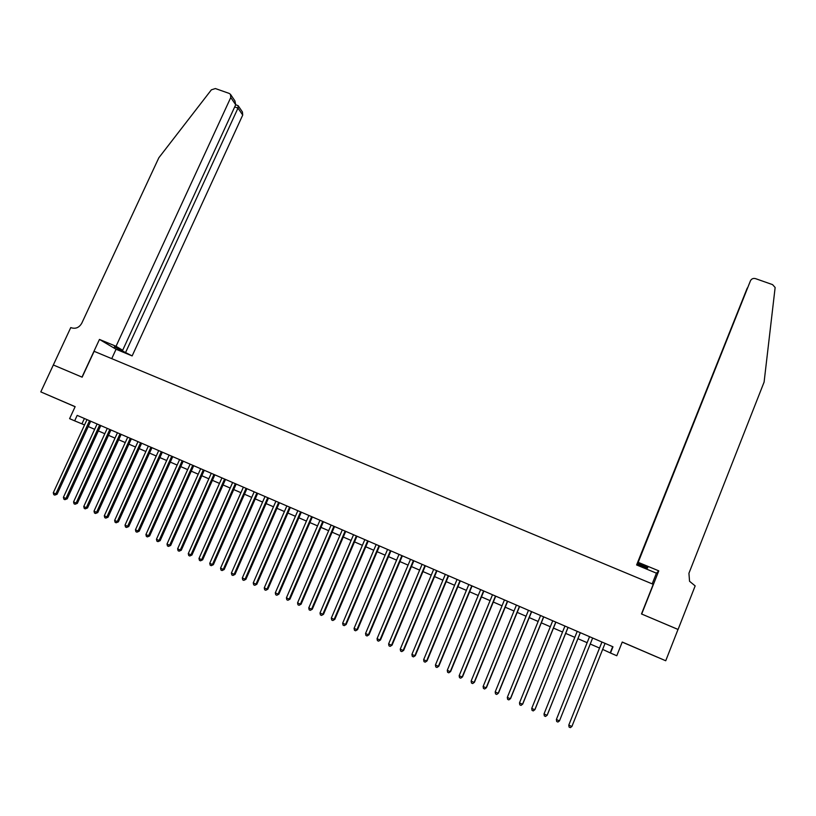 <?xml version="1.0" encoding="UTF-8"?>
<svg xmlns="http://www.w3.org/2000/svg" width="816" height="816" viewBox="0 0 816 816"><rect width="100%" height="100%" fill="white"/><g stroke="black" fill="none" stroke-linecap="round" stroke-linejoin="round"><path stroke-width="1.22" d="M66.841 403.145L54.611 397.861L66.841 403.145M647.69 653.055L657.482 657.247L647.69 653.055M53.305 364.966L81.998 377.114L99.46 339.425L116.035 346.29L230.765 97.522L230.479 94.34L229.143 93.391L215.373 88.546L211.375 89.831L158.834 157.774L81.773 323.207C79.234 327.553 75.755 329.083 71.318 327.787L70.768 327.563L40.8 391.894L75.123 406.735M622.21 642.11L665.734 660.756L622.241 642.039L616.794 655.748L610.501 653.024L612.979 646.792L77.183 415.385L74.664 420.852L84.548 424.942M53.356 364.987L82.151 377.176L94.136 351.308L653.239 584.307L641.488 613.958L678.025 629.422L665.734 660.756M74.664 420.852L69.605 418.659L75.143 406.664L40.8 391.894M602.647 649.403L610.501 653.024M88.25 426.544L94.656 429.318M98.348 430.919L104.815 433.724M108.497 435.316L115.015 438.141M118.687 439.732L125.256 442.578M128.918 444.169L135.538 447.035M139.199 448.616L145.87 451.513M149.512 453.084L156.254 456.011M159.885 457.582L166.678 460.52M170.299 462.091L177.143 465.059M180.754 466.619L187.66 469.618M191.26 471.169L198.217 474.188M201.807 475.738L208.825 478.788M212.405 480.338L219.484 483.398M223.043 484.949L230.183 488.039M233.733 489.58L240.934 492.691M244.474 494.231L251.726 497.372M255.255 498.902L262.579 502.075M266.087 503.594L273.472 506.787M276.971 508.307L284.407 511.53M287.895 513.04L295.402 516.293M298.87 517.793L306.439 521.077M309.896 522.577L317.536 525.881M320.974 527.371L328.675 530.706M332.102 532.195L339.864 535.551M343.281 537.04L351.104 540.427M354.511 541.906L362.396 545.323M365.792 546.791L373.738 550.229M377.114 551.698L385.132 555.166M388.498 556.624L396.586 560.133M399.932 561.581L408.082 565.111M411.417 566.559L419.638 570.119M422.953 571.557L431.246 575.147M434.551 576.575L442.904 580.196M446.189 581.624L454.614 585.276M457.888 586.694L466.385 590.376M469.649 591.784L478.207 595.496M481.45 596.904L490.09 600.637M493.313 602.035L502.024 605.809M505.237 607.206L514.009 611M517.201 612.388L526.055 616.223M529.237 617.6L538.162 621.466M541.324 622.843L550.321 626.739M553.462 628.096L562.54 632.033M565.661 633.389L574.811 637.347M577.922 638.693L587.143 642.692M590.233 644.028L599.515 648.047M612.673 646.67L610.266 652.708M84.395 418.506L81.947 423.81M601.922 642.019L568.783 725.098L601.943 642.029M571.894 726.495L570.333 727.637L569.089 727.076L568.783 725.098L571.894 726.495L605.054 643.375M638.194 562.336L750.455 280.796L637.541 563.417L638.194 562.336L658.787 570.853L641.682 614.03L678.014 629.452M750.455 280.796C751.516 278.776 753.219 278.062 755.555 278.644L772.579 284.631L775.139 287.497L764.102 382.072L688.928 573.271L689.551 581.278L695.161 585.898L678.086 629.442M652.188 583.868L656.431 573.169L658.787 570.853M656.431 573.169L636.613 564.958L637.235 563.917L647.404 568.13L647.782 567.661L637.541 563.417M637.235 563.917L747.068 288.497L636.613 564.958M647.404 568.13L647.618 567.589M747.436 287.803L747.15 288.527M116.035 346.29L122.675 350.258L114.373 346.82L132.141 355.919L242.719 115.066L237.986 108.12L234.682 106.947M125.766 352.104L237.986 108.12L238.17 105.692L235.691 104.744L230.765 97.522M111.741 358.642L116.066 349.248L132.141 355.919M99.46 339.425L116.066 349.248M122.675 350.258L235.691 104.754L234.916 100.888L230.683 94.636M238.282 105.856L242.434 111.976L242.719 115.066M592.64 638.01L559.47 720.895L556.369 719.498L589.55 636.674M592.651 638.01L559.47 720.895L557.92 722.038L556.685 721.477L556.369 719.498M580.298 632.686L547.097 715.326L544.017 713.939L577.218 631.349M580.329 632.696L547.23 715.112L545.567 716.458L544.333 715.907L544.017 713.939M568.007 627.371L534.796 709.777L531.726 708.39L564.947 626.056M568.079 627.402L534.949 709.573L533.266 710.92L532.042 710.359L531.726 708.39M555.778 622.088L522.536 704.259L519.486 702.882L552.728 620.772M555.88 622.129L522.73 704.065L521.026 705.391L519.812 704.84L519.486 702.882M543.609 616.835L510.347 698.761L507.307 697.394L540.569 615.519M543.731 616.886L510.571 698.588L508.847 699.904L507.634 699.353L507.307 697.394M531.491 611.602L498.209 693.294L495.19 691.927L528.472 610.297M531.655 611.674L498.464 693.131L496.73 694.436L495.516 693.886L495.19 691.927M498.464 693.131L496.73 694.436M519.435 606.39L486.132 687.847L483.123 686.491L516.426 605.095M519.619 606.472L486.418 687.704L484.663 688.99L483.46 688.449L483.123 686.491M486.418 687.704L484.663 688.99M507.43 601.208L474.116 682.431L471.118 681.085L504.441 599.923M507.654 601.3L474.422 682.298L472.658 683.573L471.454 683.033L471.118 681.085M474.422 682.298L472.658 683.573M495.485 596.047L462.152 677.035L459.163 675.699L492.507 594.762M495.73 596.159L462.488 676.923L460.703 678.188L459.51 677.647L459.163 675.699M462.488 676.923L460.703 678.188M483.592 590.917L450.238 671.67L447.27 670.334L480.634 589.631M483.878 591.039L450.616 671.568L448.81 672.823L447.617 672.282L447.27 670.334M450.616 671.568L448.81 672.823M471.76 585.806L438.386 666.325L435.428 664.999L468.812 584.531M472.066 585.939L438.784 666.244L436.968 667.478L435.785 666.947L435.428 664.999M438.784 666.244L436.968 667.478M459.979 580.717L426.584 661.011L423.647 659.685L457.042 579.452M460.316 580.859L427.023 660.94L425.177 662.164L424.004 661.633L423.647 659.685M427.023 660.94L425.177 662.164M448.249 575.647L414.844 655.717L411.917 654.401L445.332 574.393M448.616 575.81L415.303 655.666L413.447 656.88L412.284 656.35L411.917 654.401M415.303 655.666L413.447 656.88M436.58 570.608L403.155 650.454L400.248 649.138L433.673 569.354M436.978 570.782L403.645 650.413L401.778 651.607L400.615 651.086L400.248 649.138M403.645 650.413L401.778 651.607M424.963 565.59L391.527 645.211L388.62 643.906L422.066 564.346M425.381 565.774L392.037 645.181L390.15 646.364L388.997 645.844L388.62 643.906M392.037 645.181L390.15 646.364M413.396 560.592L379.94 639.989L377.053 638.693L410.509 559.348M413.845 560.796L380.491 639.968L378.583 641.152L377.431 640.631L377.053 638.693M380.491 639.968L378.583 641.152M401.88 555.625L368.414 634.797L365.537 633.502L399.014 554.39M402.359 555.829L368.985 634.787L367.067 635.96L365.925 635.44L365.537 633.502M368.985 634.787L367.067 635.96M390.425 550.678L356.939 629.626L354.083 628.34L387.569 549.443M390.925 550.892L357.541 629.636L355.613 630.788L354.46 630.268L354.083 628.34M357.541 629.636L355.613 630.788M379.012 545.751L345.525 624.475L342.669 623.2L376.176 544.517M379.552 545.975L346.147 624.495L344.199 625.637L343.057 625.127L342.669 623.2M346.147 624.495L344.199 625.637M367.659 540.845L334.152 619.354L331.316 618.079L364.834 539.621M368.22 541.09L334.805 619.385L332.846 620.517L331.714 620.007L331.316 618.079M334.805 619.385L332.846 620.517M356.357 535.959L322.83 614.254L320.015 612.979L353.542 534.745M356.939 536.214L323.513 614.305L321.535 615.417L320.413 614.907L320.015 612.979M323.513 614.305L321.535 615.417M345.107 531.104L311.569 609.175L308.764 607.91L342.302 529.89M345.719 531.369L312.273 609.236L310.284 610.348L309.162 609.838L308.764 607.91M312.273 609.236L310.284 610.348M333.897 526.259L300.359 604.126L297.565 602.861L331.112 525.055M334.54 526.544L301.094 604.197L299.084 605.288L297.962 604.789L297.565 602.861M301.094 604.197L299.084 605.288M322.748 521.444L289.19 599.097L286.406 597.842L319.974 520.251M323.411 521.73L289.955 599.179L287.926 600.26L286.814 599.76L286.406 597.842M289.955 599.179L287.926 600.26M311.651 516.65L278.083 594.089L275.308 592.834L308.876 515.457M312.334 516.946L278.868 594.181L276.828 595.252L275.716 594.752L275.308 592.834M278.868 594.181L276.828 595.252M300.594 511.877L267.016 589.101L264.262 587.857L297.84 510.694M301.308 512.193L267.832 589.203L265.781 590.274L264.67 589.774L264.262 587.857M267.832 589.203L265.781 590.274M289.588 507.124L256.01 584.134L253.256 582.899L286.855 505.94M290.333 507.45L256.846 584.256L254.776 585.307L253.674 584.817L253.256 582.899M256.846 584.256L254.776 585.307M278.644 502.401L245.045 579.197L242.311 577.963L275.91 501.218M279.409 502.727L245.902 579.329L243.821 580.37L242.729 579.88L242.311 577.963M245.902 579.329L243.821 580.37M267.73 497.689L234.131 574.28L231.407 573.046L265.016 496.516M268.525 498.025L235.018 574.423L234.131 574.28L232.917 575.453L231.836 574.964L231.407 573.046M235.018 574.423L232.917 575.453M256.877 492.997L223.268 569.384L220.555 568.16L254.174 491.834M257.693 493.354L224.176 569.537L223.268 569.384L222.064 570.557L220.983 570.068L220.555 568.16M224.176 569.537L222.064 570.557M246.075 488.325L212.446 564.509L209.753 563.295L243.372 487.162M246.911 488.692L213.384 564.672L212.446 564.509L211.262 565.682L210.181 565.192L209.753 563.295M213.384 564.672L211.262 565.682M235.314 483.684L201.674 559.654L198.992 558.44L232.631 482.521M236.171 484.061L202.643 559.827L201.674 559.654L200.501 560.827L199.43 560.347L198.992 558.44M202.643 559.827L200.501 560.827M224.594 479.053L190.954 554.819L188.282 553.615L221.932 477.901M225.491 479.441L191.944 555.013L190.954 554.819L189.791 556.002L188.731 555.523L188.282 553.615M191.944 555.013L189.791 556.002M213.935 474.453L180.285 550.015L177.623 548.811L211.273 473.3M214.843 474.841L181.295 550.208L180.285 550.015L179.132 551.188L178.072 550.708L177.623 548.811M181.295 550.208L179.132 551.188M203.317 469.863L169.657 545.221L167.015 544.027L200.665 468.721M204.245 470.271L170.687 545.435L169.657 545.221L168.514 546.404L167.453 545.924L167.015 544.027M170.687 545.435L168.514 546.404M192.739 465.293L159.079 540.457L156.448 539.264L190.108 464.161M193.698 465.712L160.14 540.682L159.079 540.457L157.947 541.64L156.896 541.161L156.448 539.264M160.14 540.682L157.947 541.64M182.213 460.754L148.553 535.714L145.921 534.531L179.591 459.622M183.202 461.173L149.624 535.949L148.553 535.714L147.431 536.897L146.38 536.418L145.921 534.531M149.624 535.949L147.431 536.897M171.737 456.226L138.067 530.981L135.456 529.808L169.126 455.093M172.737 456.664L139.169 531.226L138.067 530.981L136.955 532.165L135.905 531.695L135.456 529.808M139.169 531.226L136.955 532.165M161.303 451.717L127.622 526.279L125.021 525.106L158.702 450.595M162.333 452.166L128.744 526.534L127.622 526.279L126.521 527.462L125.48 526.993L125.021 525.106M128.744 526.534L126.521 527.462M150.909 447.229L117.229 521.597L114.638 520.424L148.318 446.117M151.96 447.688L118.381 521.863L117.229 521.597L116.137 522.781L115.107 522.311L114.638 520.424M118.381 521.863L116.137 522.781M140.566 442.762L106.886 516.936L104.305 515.773L137.986 441.65M141.637 443.231L108.049 517.211L106.886 516.936L105.805 518.119L104.774 517.65L104.305 515.773M108.049 517.211L105.805 518.119M130.264 438.314L96.584 512.285L94.013 511.132L127.704 437.203M131.366 438.794L97.767 512.581L96.584 512.285L95.513 513.478L94.483 513.009L94.013 511.132M97.767 512.581L95.513 513.478M120.013 433.888L86.323 507.664L83.762 506.512L117.453 432.786M121.135 434.367L87.536 507.96L86.323 507.664L85.262 508.858L84.242 508.388L83.762 506.512M87.536 507.96L85.262 508.858M109.803 429.481L76.112 503.064L73.562 501.911L107.263 428.38M110.945 429.971L77.347 503.37L76.112 503.064L75.052 504.247L74.042 503.788L73.562 501.911M77.347 503.37L75.052 504.247M99.634 425.085L65.943 498.484L63.403 497.342L97.104 423.994M100.796 425.585L67.198 498.8L65.943 498.484L64.892 499.667L63.883 499.208L63.403 497.342M67.198 498.8L64.892 499.667M89.515 420.719L55.814 493.915L53.285 492.782L86.996 419.628M90.698 421.229L57.089 494.241L55.814 493.915L54.784 495.108L53.774 494.649L53.285 492.782M57.089 494.241L54.784 495.108"/></g></svg>
